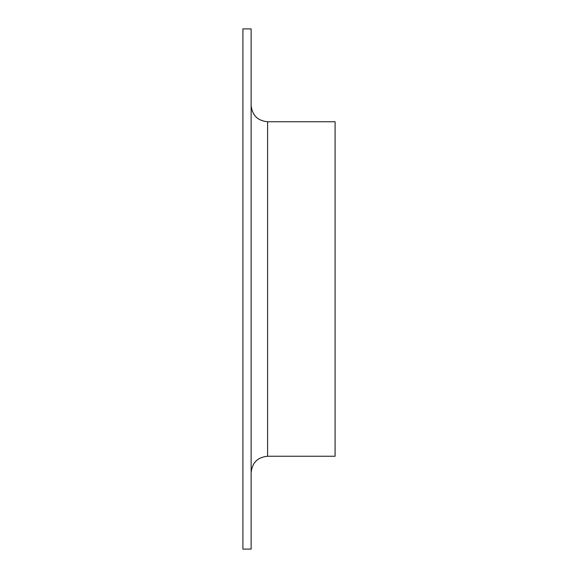 <?xml version="1.0" encoding="UTF-8"?>
<svg xmlns="http://www.w3.org/2000/svg" width="578" height="578" viewBox="0 0 578 578"><rect width="100%" height="100%" fill="white"/><g stroke="black" fill="none" stroke-linecap="round" stroke-linejoin="round"><path stroke-width="0.87" d="M242.905 289L242.905 28.9L251.134 28.9L251.134 549.1L242.905 549.1L242.905 289M267.6 121.748L267.6 456.252L335.096 456.252L335.096 121.748L267.6 121.748C257.6 120.773 252.116 115.282 251.134 105.283M267.6 456.252C257.6 457.227 252.116 462.718 251.134 472.717"/></g></svg>
